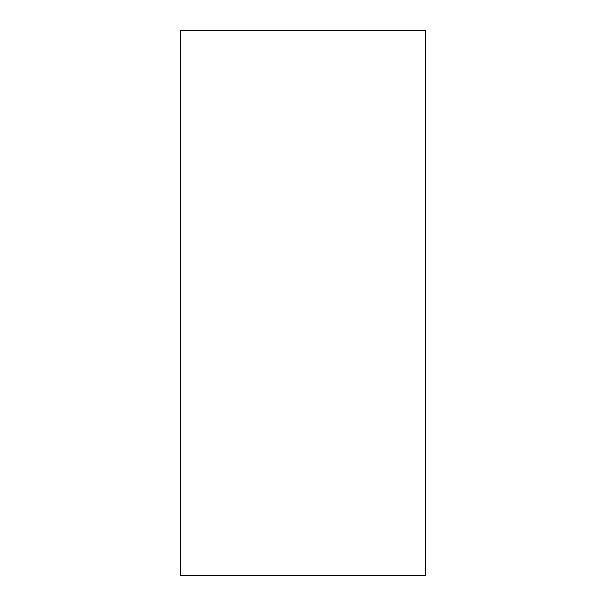 <?xml version="1.0" encoding="UTF-8"?>
<svg xmlns="http://www.w3.org/2000/svg" width="606" height="606" viewBox="0 0 606 606"><rect width="100%" height="100%" fill="white"/><g stroke="black" fill="none" stroke-linecap="round" stroke-linejoin="round"><path stroke-width="0.91" d="M425.579 30.3L180.421 30.3L180.421 575.7L425.579 575.7L425.579 30.3"/></g></svg>
